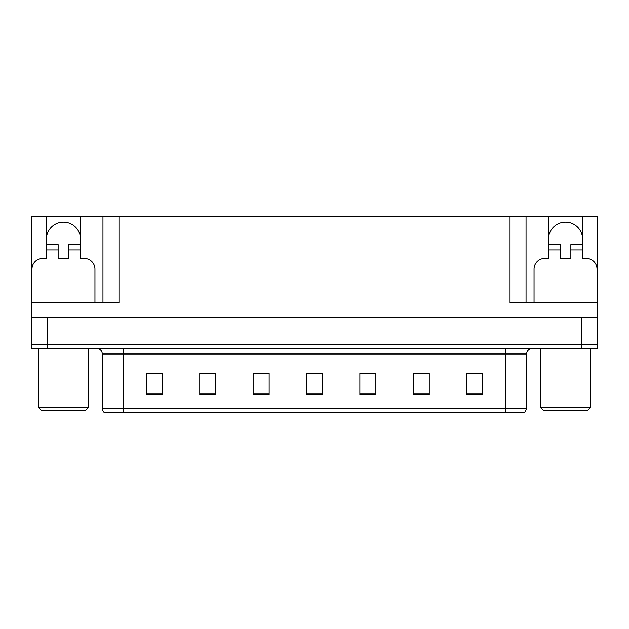 <?xml version="1.0" encoding="UTF-8"?>
<svg xmlns="http://www.w3.org/2000/svg" width="629" height="629" viewBox="0 0 629 629"><rect width="100%" height="100%" fill="white"/><g stroke="black" fill="none" stroke-linecap="round" stroke-linejoin="round"><path stroke-width="0.94" d="M46.389 239.256A17.077 17.077 0 0 1 63.466 222.179A17.077 17.077 0 0 1 80.543 239.256M31.985 302.761L31.985 269.141A10.669 10.669 0 0 1 42.654 258.464L46.389 258.464L46.389 249.925L58.135 249.925L58.135 258.464L68.805 258.464L68.805 249.925L80.543 249.925L80.543 216.305L510.033 216.305L510.033 302.761L597.55 302.761L597.55 317.7L31.45 317.7L31.45 344.385L47.458 344.385L31.45 344.385L31.45 348.655L47.458 348.655L47.458 344.385L581.542 344.385L47.458 344.385L47.458 317.7M58.135 249.925L58.135 244.595L46.389 244.595L46.389 216.305L31.45 216.305L31.45 302.761L118.967 302.761L118.967 216.305M31.45 302.761L31.45 317.7M47.458 348.655L597.55 348.655L597.55 344.385L581.542 344.385L597.55 344.385L597.55 317.7M534.045 302.761L534.045 269.141A10.669 10.669 0 0 1 544.722 258.464L548.457 258.464L548.457 249.925L560.195 249.925L560.195 258.464L570.865 258.464L570.865 249.925L582.611 249.925L582.611 216.305L597.55 216.305L597.55 302.761M102.959 216.305L102.959 302.761M510.033 216.305L526.041 216.305L526.041 302.761M526.041 216.305L548.457 216.305L548.457 249.925M582.611 216.305L548.457 216.305M46.389 216.305L80.543 216.305M582.611 239.256A17.077 17.077 0 0 0 565.534 222.179A17.077 17.077 0 0 0 548.457 239.256M526.677 408.425L524.547 412.695L505.331 412.695L505.331 408.425L526.677 408.425L526.677 353.993A5.339 5.339 0 0 1 532.016 348.655M505.331 412.695L104.453 412.695A5.339 5.339 0 0 1 102.323 408.425L102.323 353.993C102 350.746 100.223 348.969 96.984 348.655M482.6 394.493L482.6 373.146L466.592 373.146L466.592 394.493L482.6 394.493M429.237 394.493L429.237 373.146L413.229 373.146L413.229 394.493L429.237 394.493M375.867 394.493L375.867 373.146L359.859 373.146L359.859 394.493L375.867 394.493M162.408 394.493L162.408 373.146L146.4 373.146L146.4 394.493L162.408 394.493M215.771 394.493L215.771 373.146L199.763 373.146L199.763 394.493L215.771 394.493M269.141 394.493L269.141 373.146L253.133 373.146L253.133 394.493L269.141 394.493M322.504 394.493L322.504 373.146L306.496 373.146L306.496 394.493L322.504 394.493M495.621 412.695L133.379 412.695M428.758 373.256L421.98 373.256M413.976 373.256L429.237 373.256M473.102 373.256L481.106 373.256M266.153 373.256L259.376 373.256M199.763 373.256L215.024 373.256M207.02 373.256L200.242 373.256M147.894 373.256L155.898 373.256M369.624 373.256L362.847 373.256M310.498 373.256L318.502 373.256M269.141 373.256L253.133 373.256M375.867 373.256L359.859 373.256M80.543 249.925L80.543 258.464L84.278 258.464A10.669 10.669 0 0 1 94.955 269.141L94.955 302.761M80.543 244.595L68.805 244.595L68.805 249.925M46.389 244.595L46.389 249.925M560.195 249.925L560.195 244.595L548.457 244.595M582.611 249.925L582.611 258.464L586.346 258.464A10.669 10.669 0 0 1 597.015 269.141L597.015 302.761M582.611 244.595L570.865 244.595L570.865 249.925M41.593 410.556L38.385 407.356L88.547 407.356L85.347 410.556L41.593 410.556M543.653 410.556L540.453 407.356L590.615 407.356L587.407 410.556L543.653 410.556M581.542 317.7L581.542 348.655M505.331 348.655L505.331 353.993L102.323 353.993M526.677 353.993L505.331 353.993L505.331 408.425L123.669 408.425L123.669 412.695M102.323 408.425L123.669 408.425L123.669 348.655M322.504 393.754L306.496 393.754M269.141 393.754L253.133 393.754M215.771 393.754L199.763 393.754M162.408 393.754L146.4 393.754M375.867 393.754L359.859 393.754M429.237 393.754L413.229 393.754M482.6 393.754L466.592 393.754M88.547 348.655L88.547 407.356M38.385 348.655L38.385 407.356M590.615 348.655L590.615 407.356M540.453 348.655L540.453 407.356"/></g></svg>
